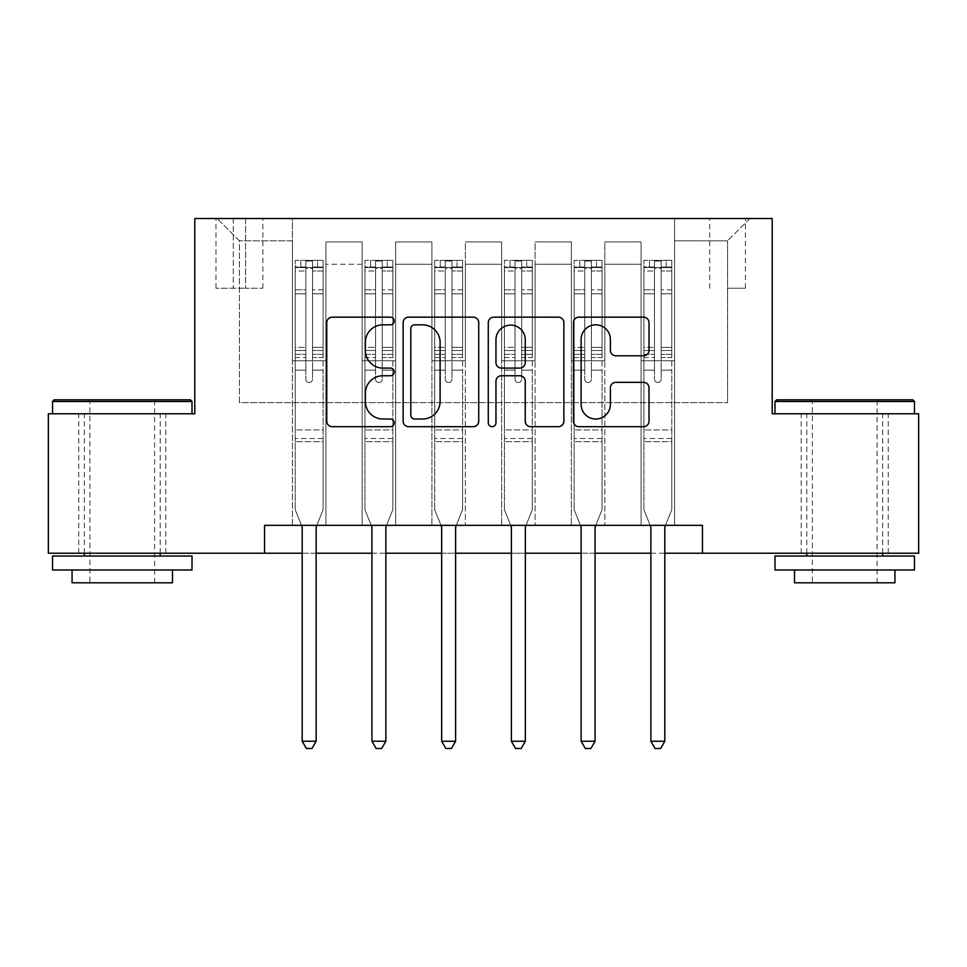 <?xml version="1.0" encoding="UTF-8"?>
<svg xmlns="http://www.w3.org/2000/svg" width="967" height="967" viewBox="0 0 967 967"><rect width="100%" height="100%" fill="white"/><g stroke="black" fill="none" stroke-linecap="round" stroke-linejoin="round"><path stroke-width="0.73" stroke-dasharray="4.83 3.63" d="M394.246 320.996A3.832 3.832 0 0 0 390.402 317.164L332.225 317.164A5.476 5.476 0 0 0 326.749 322.64L326.749 421.213A5.476 5.476 0 0 0 332.225 426.689L390.402 426.689A3.832 3.832 0 0 0 394.246 422.845A3.832 3.832 0 0 0 390.402 419.013L382.884 419.013A17.527 17.527 0 0 1 365.357 401.498L365.357 393.279A17.527 17.527 0 0 1 382.884 375.752L390.402 375.752A3.832 3.832 0 0 0 394.246 371.92A3.832 3.832 0 0 0 390.402 368.089L382.884 368.089A17.527 17.527 0 0 1 365.357 350.562L365.357 342.354A17.527 17.527 0 0 1 382.884 324.827L390.402 324.827A3.832 3.832 0 0 0 394.246 320.996M844.735 413.767L774.99 413.767L844.735 413.767M844.735 553.233L801.22 553.233L844.735 553.233M122.265 413.767L192.01 413.767L122.265 413.767M122.265 553.233L78.75 553.233L122.265 553.233M727.571 218.506L745.424 218.506L727.571 218.506M727.571 288.239L745.424 288.239L727.571 288.239M264.535 553.233L264.535 525.347L264.535 553.233L264.535 525.347L702.465 525.347L264.535 525.347L702.465 525.347L702.465 553.233L48.35 553.233L48.35 413.767L194.79 413.767L194.79 218.506L772.21 218.506L772.21 413.767L918.65 413.767L918.65 553.233L702.465 553.233L702.465 525.347L702.465 553.233M292.421 525.347L325.903 525.347L292.421 525.347L325.903 525.347L292.421 525.347L292.421 218.506L217.116 218.506L749.884 218.506L674.579 218.506L674.579 525.347L641.097 525.347L674.579 525.347L641.097 525.347L674.579 525.347L674.579 218.506L674.579 360.764L674.579 240.819L727.571 240.819L674.579 240.819L674.579 218.506L292.421 218.506L292.421 360.764L325.903 360.764L325.903 264.257L325.903 525.347L325.903 241.931L325.903 525.347L325.903 360.764L292.421 360.764L292.421 240.819L239.429 240.819L292.421 240.819L292.421 218.506L292.421 525.347M362.166 525.347L395.636 525.347L362.166 525.347L395.636 525.347L362.166 525.347L362.166 241.931L325.903 241.931L362.166 241.931L362.166 525.347L362.166 360.764L395.636 360.764L395.636 264.257L395.636 525.347L395.636 241.931L395.636 525.347L395.636 360.764L362.166 360.764L362.166 264.257L362.166 525.347M431.898 525.347L465.369 525.347L431.898 525.347L465.369 525.347L431.898 525.347L431.898 241.931L395.636 241.931L395.636 264.257L395.636 241.931L431.898 241.931L431.898 525.347L431.898 360.764L465.369 360.764L465.369 264.257L465.369 525.347L465.369 241.931L465.369 525.347L465.369 360.764L431.898 360.764L431.898 264.257L431.898 360.764L465.369 360.764L431.898 360.764L431.898 525.347M501.631 525.347L535.102 525.347L501.631 525.347L535.102 525.347L501.631 525.347L501.631 241.931L465.369 241.931L465.369 264.257L465.369 241.931L501.631 241.931L501.631 525.347L501.631 360.764L535.102 360.764L535.102 264.257L535.102 525.347L535.102 241.931L535.102 525.347L535.102 360.764L501.631 360.764L501.631 264.257L501.631 360.764L535.102 360.764L501.631 360.764L501.631 525.347M571.364 525.347L604.834 525.347L571.364 525.347L604.834 525.347L571.364 525.347L571.364 241.931L535.102 241.931L535.102 264.257L535.102 241.931L571.364 241.931L571.364 525.347L571.364 360.764L604.834 360.764L604.834 264.257L604.834 525.347L604.834 241.931L604.834 525.347L604.834 360.764L571.364 360.764L571.364 264.257L571.364 360.764L604.834 360.764L571.364 360.764L571.364 525.347M233.289 218.506L215.992 218.506L233.289 218.506L233.289 288.239L215.992 288.239L245.558 288.239L233.289 288.239L233.289 218.506M245.558 218.506L262.855 218.506L245.558 218.506L245.558 288.239L262.855 288.239L245.558 288.239L245.558 218.506M302.188 553.233L316.136 553.233M371.92 553.233L385.869 553.233M441.653 553.233L455.602 553.233M511.398 553.233L525.347 553.233M581.131 553.233L595.08 553.233M650.864 553.233L664.812 553.233M239.429 402.61L239.429 240.819L217.116 218.506L239.429 240.819L239.429 402.61L727.571 402.61L239.429 402.61M727.571 402.61L727.571 240.819L727.571 402.61M641.097 360.764L674.579 360.764L674.579 525.347L674.579 360.764L641.097 360.764L641.097 264.257L641.097 360.764L674.579 360.764L641.097 360.764L641.097 525.347L641.097 241.931L604.834 241.931L604.834 264.257L604.834 241.931L641.097 241.931L641.097 525.347L641.097 360.764M292.421 360.764L325.903 360.764L292.421 360.764M362.166 241.931L325.903 241.931L362.166 241.931L362.166 264.257L362.166 241.931M362.166 360.764L395.636 360.764L362.166 360.764M431.898 264.257L431.898 241.931L431.898 264.257L395.636 264.257L431.898 264.257M501.631 264.257L501.631 241.931L501.631 264.257L465.369 264.257L501.631 264.257M571.364 264.257L571.364 241.931L571.364 264.257L535.102 264.257L571.364 264.257M641.097 264.257L641.097 241.931L641.097 264.257L604.834 264.257L641.097 264.257M431.898 241.931L395.636 241.931L431.898 241.931M501.631 241.931L465.369 241.931L501.631 241.931M571.364 241.931L535.102 241.931L571.364 241.931M641.097 241.931L604.834 241.931L641.097 241.931M749.884 218.506L727.571 240.819L749.884 218.506M478.713 421.213L478.713 322.64A5.476 5.476 0 0 0 473.238 317.164L408.618 317.164A5.476 5.476 0 0 0 403.142 322.64L403.142 421.213A5.476 5.476 0 0 0 408.618 426.689L473.238 426.689A5.476 5.476 0 0 0 478.713 421.213M414.638 324.827A3.832 3.832 0 0 0 410.806 328.659L410.806 415.181A3.832 3.832 0 0 0 414.638 419.013L422.579 419.013A17.527 17.527 0 0 0 440.106 401.498L440.106 342.354A17.527 17.527 0 0 0 422.579 324.827L414.638 324.827M493.762 317.164L558.382 317.164A5.476 5.476 0 0 1 563.858 322.64L563.858 421.213A5.476 5.476 0 0 1 558.382 426.689L530.726 426.689A5.476 5.476 0 0 1 525.25 421.213L525.25 381.228A5.476 5.476 0 0 0 519.775 375.752L501.438 375.752A5.476 5.476 0 0 0 495.962 381.228L495.962 422.845A3.832 3.832 0 0 1 492.13 426.689A3.832 3.832 0 0 1 488.287 422.845L488.287 322.64A5.476 5.476 0 0 1 493.762 317.164M525.25 339.755A14.65 14.65 0 0 0 510.612 325.105A14.65 14.65 0 0 0 495.962 339.755L495.962 362.613A5.476 5.476 0 0 0 501.438 368.089L519.775 368.089A5.476 5.476 0 0 0 525.25 362.613L525.25 339.755M615.882 355.771L643.538 355.771A5.476 5.476 0 0 0 649.014 350.296L649.014 322.64A5.476 5.476 0 0 0 643.538 317.164L578.919 317.164A5.476 5.476 0 0 0 573.443 322.64L573.443 421.213A5.476 5.476 0 0 0 578.919 426.689L643.538 426.689A5.476 5.476 0 0 0 649.014 421.213L649.014 387.803A5.476 5.476 0 0 0 643.538 382.328L615.882 382.328A5.476 5.476 0 0 0 610.407 387.803L610.407 404.363A14.65 14.65 0 0 1 595.757 419.013A14.65 14.65 0 0 1 581.107 404.363L581.107 339.477A14.65 14.65 0 0 1 595.757 324.827A14.65 14.65 0 0 1 610.407 339.477L610.407 350.296A5.476 5.476 0 0 0 615.882 355.771M305.814 379.173A3.348 3.348 0 0 0 309.162 382.521A3.348 3.348 0 0 1 305.814 379.173L305.814 370.131L305.814 379.173A3.348 3.348 0 0 0 309.162 382.521A3.348 3.348 0 0 0 312.51 379.173A3.348 3.348 0 0 1 309.162 382.521A3.348 3.348 0 0 0 312.51 379.173L312.51 370.131L312.51 379.173A3.348 3.348 0 0 1 309.162 382.521A3.348 3.348 0 0 1 305.814 379.173L305.814 354.333L305.814 379.173M301.499 525.347L295.213 509.718L295.213 370.131L295.213 429.94L295.213 370.131L305.814 370.131L295.213 370.131L305.814 370.131L295.213 370.131L295.213 350.513L305.814 350.513L305.814 370.131L305.814 350.513L295.213 350.513L295.213 347.346L305.814 347.346L295.213 347.346L295.213 293.799L305.814 293.799L295.213 293.799L295.213 271.002L305.814 271.002L295.213 271.002L295.213 267.605L295.213 370.131L295.213 357.5L305.814 357.5L295.213 357.5L295.213 354.333L305.814 354.333L295.213 354.333L295.213 289.81L305.814 289.81L305.814 354.333L305.814 289.81L295.213 289.81L295.213 267.025L305.814 267.025L305.814 289.81L305.814 261.042L305.814 269.068L305.814 261.042L312.51 261.042L312.51 269.068C310.286 267.122 308.05 267.122 305.814 269.068L305.814 350.513L305.814 269.068C308.038 267.122 310.274 267.122 312.51 269.068L312.51 354.333L312.51 261.042L305.814 261.042L305.814 267.025L295.213 267.025L295.213 260.353L300.797 260.341L300.797 267.593L295.213 267.605L295.213 260.353L295.213 267.605L317.527 267.593L300.797 267.593L300.797 260.341L322.966 260.341L317.527 260.341L317.527 267.593L323.111 267.605L323.111 260.353L295.213 260.353L295.213 509.718L295.213 429.94L295.213 509.718L301.789 526.048A5.584 5.584 0 0 1 302.188 528.127L302.188 741.242L316.136 741.242L316.136 528.127A5.584 5.584 0 0 1 316.535 526.048L323.111 509.718L323.111 441.653L323.111 509.718L316.825 525.347M323.111 267.605L323.111 441.653L295.213 441.653L323.111 441.653L323.111 429.94L295.213 429.94L323.111 429.94L323.111 370.131L323.111 509.718L316.535 526.048L323.111 509.718L323.111 370.131L312.51 370.131L312.51 293.799L312.51 379.173L312.51 357.5L312.51 370.131L323.111 370.131L312.51 370.131L323.111 370.131L323.111 350.513L312.51 350.513L323.111 350.513L323.111 347.346L312.51 347.346L323.111 347.346L323.111 293.799L312.51 293.799L312.51 271.002L312.51 293.799L323.111 293.799L323.111 271.002L312.51 271.002L323.111 271.002L323.111 267.605L295.358 267.593L322.966 267.593L317.527 267.593L317.527 260.341L323.111 260.353L323.111 357.5L312.51 357.5L312.51 354.333L312.51 357.5L323.111 357.5L323.111 354.333L312.51 354.333L323.111 354.333L323.111 289.81L312.51 289.81L323.111 289.81L323.111 267.025L312.51 267.025L323.111 267.025L323.111 260.353L323.111 267.605M316.136 741.242L302.188 741.242L302.188 528.127L302.188 741.242L306.37 748.494L311.954 748.494L306.37 748.494L302.188 741.242L306.37 748.494L311.954 748.494L316.136 741.242L316.136 528.127A5.584 5.584 0 0 1 316.535 526.048A5.584 5.584 0 0 0 316.136 528.127L316.136 741.242L311.954 748.494L316.136 741.242L302.188 741.242M295.213 509.718L301.789 526.048A5.584 5.584 0 0 1 302.188 528.127A5.584 5.584 0 0 0 301.789 526.048L295.213 509.718M375.547 379.173A3.348 3.348 0 0 0 378.895 382.521A3.348 3.348 0 0 1 375.547 379.173L375.547 370.131L375.547 379.173A3.348 3.348 0 0 0 378.895 382.521A3.348 3.348 0 0 0 382.243 379.173A3.348 3.348 0 0 1 378.895 382.521A3.348 3.348 0 0 0 382.243 379.173L382.243 370.131L382.243 379.173A3.348 3.348 0 0 1 378.895 382.521A3.348 3.348 0 0 1 375.547 379.173L375.547 354.333L375.547 379.173M371.231 525.347L364.946 509.718L364.946 370.131L364.946 429.94L364.946 370.131L375.547 370.131L364.946 370.131L375.547 370.131L364.946 370.131L364.946 350.513L375.547 350.513L375.547 370.131L375.547 350.513L364.946 350.513L364.946 347.346L375.547 347.346L364.946 347.346L364.946 293.799L375.547 293.799L364.946 293.799L364.946 271.002L375.547 271.002L364.946 271.002L364.946 267.605L364.946 370.131L364.946 357.5L375.547 357.5L364.946 357.5L364.946 354.333L375.547 354.333L364.946 354.333L364.946 289.81L375.547 289.81L375.547 354.333L375.547 289.81L364.946 289.81L364.946 267.025L375.547 267.025L375.547 289.81L375.547 261.042L375.547 269.068L375.547 261.042L382.243 261.042L382.243 269.068C380.019 267.122 377.783 267.122 375.547 269.068L375.547 350.513L375.547 269.068C377.771 267.122 380.007 267.122 382.243 269.068L382.243 354.333L382.243 261.042L375.547 261.042L375.547 267.025L364.946 267.025L364.946 260.353L370.53 260.341L370.53 267.593L364.946 267.605L364.946 260.353L364.946 267.605L387.259 267.593L370.53 267.593L370.53 260.341L392.699 260.341L387.259 260.341L387.259 267.593L392.844 267.605L392.844 260.353L364.946 260.353L364.946 509.718L364.946 429.94L364.946 509.718L371.521 526.048A5.584 5.584 0 0 1 371.92 528.127L371.92 741.242L385.869 741.242L385.869 528.127A5.584 5.584 0 0 1 386.268 526.048L392.844 509.718L392.844 441.653L392.844 509.718L386.558 525.347M392.844 267.605L392.844 441.653L364.946 441.653L392.844 441.653L392.844 429.94L364.946 429.94L392.844 429.94L392.844 370.131L392.844 509.718L386.268 526.048L392.844 509.718L392.844 370.131L382.243 370.131L382.243 293.799L382.243 379.173L382.243 357.5L382.243 370.131L392.844 370.131L382.243 370.131L392.844 370.131L392.844 350.513L382.243 350.513L392.844 350.513L392.844 347.346L382.243 347.346L392.844 347.346L392.844 293.799L382.243 293.799L382.243 271.002L382.243 293.799L392.844 293.799L392.844 271.002L382.243 271.002L392.844 271.002L392.844 267.605L365.091 267.593L392.699 267.593L387.259 267.593L387.259 260.341L392.844 260.353L392.844 357.5L382.243 357.5L382.243 354.333L382.243 357.5L392.844 357.5L392.844 354.333L382.243 354.333L392.844 354.333L392.844 289.81L382.243 289.81L392.844 289.81L392.844 267.025L382.243 267.025L392.844 267.025L392.844 260.353L392.844 267.605M385.869 741.242L371.92 741.242L371.92 528.127L371.92 741.242L376.103 748.494L381.687 748.494L376.103 748.494L371.92 741.242L376.103 748.494L381.687 748.494L385.869 741.242L385.869 528.127A5.584 5.584 0 0 1 386.268 526.048A5.584 5.584 0 0 0 385.869 528.127L385.869 741.242L381.687 748.494L385.869 741.242L371.92 741.242M364.946 509.718L371.521 526.048A5.584 5.584 0 0 1 371.92 528.127A5.584 5.584 0 0 0 371.521 526.048L364.946 509.718M445.279 379.173A3.348 3.348 0 0 0 448.628 382.521A3.348 3.348 0 0 1 445.279 379.173L445.279 370.131L445.279 379.173A3.348 3.348 0 0 0 448.628 382.521A3.348 3.348 0 0 0 451.976 379.173A3.348 3.348 0 0 1 448.628 382.521A3.348 3.348 0 0 0 451.976 379.173L451.976 370.131L451.976 379.173A3.348 3.348 0 0 1 448.628 382.521A3.348 3.348 0 0 1 445.279 379.173L445.279 354.333L445.279 379.173M440.976 525.347L434.691 509.718L434.691 370.131L434.691 429.94L434.691 370.131L445.279 370.131L434.691 370.131L445.279 370.131L434.691 370.131L434.691 350.513L445.279 350.513L445.279 370.131L445.279 350.513L434.691 350.513L434.691 347.346L445.279 347.346L434.691 347.346L434.691 293.799L445.279 293.799L434.691 293.799L434.691 271.002L445.279 271.002L434.691 271.002L434.691 267.605L434.691 370.131L434.691 357.5L445.279 357.5L434.691 357.5L434.691 354.333L445.279 354.333L434.691 354.333L434.691 289.81L445.279 289.81L445.279 354.333L445.279 289.81L434.691 289.81L434.691 267.025L445.279 267.025L445.279 289.81L445.279 261.042L445.279 269.068L445.279 261.042L451.976 261.042L451.976 269.068C449.752 267.122 447.528 267.122 445.279 269.068L445.279 350.513L445.279 269.068C447.516 267.122 449.74 267.122 451.976 269.068L451.976 354.333L451.976 261.042L445.279 261.042L445.279 267.025L434.691 267.025L434.691 260.353L440.263 260.341L440.263 267.593L434.691 267.605L434.691 260.353L434.691 267.605L457.004 267.593L440.263 267.593L440.263 260.341L462.444 260.341L457.004 260.341L457.004 267.593L462.577 267.605L462.577 260.353L434.691 260.353L434.691 509.718L434.691 429.94L434.691 509.718L441.254 526.048A5.584 5.584 0 0 1 441.653 528.127L441.653 741.242L455.602 741.242L455.602 528.127A5.584 5.584 0 0 1 456.013 526.048L462.577 509.718L462.577 441.653L462.577 509.718L456.291 525.347M462.577 267.605L462.577 441.653L434.691 441.653L462.577 441.653L462.577 429.94L434.691 429.94L462.577 429.94L462.577 370.131L462.577 509.718L456.013 526.048L462.577 509.718L462.577 370.131L451.976 370.131L451.976 293.799L451.976 379.173L451.976 357.5L451.976 370.131L462.577 370.131L451.976 370.131L462.577 370.131L462.577 350.513L451.976 350.513L462.577 350.513L462.577 347.346L451.976 347.346L462.577 347.346L462.577 293.799L451.976 293.799L451.976 271.002L451.976 293.799L462.577 293.799L462.577 271.002L451.976 271.002L462.577 271.002L462.577 267.605L434.824 267.593L462.444 267.593L457.004 267.593L457.004 260.341L462.577 260.353L462.577 357.5L451.976 357.5L451.976 354.333L451.976 357.5L462.577 357.5L462.577 354.333L451.976 354.333L462.577 354.333L462.577 289.81L451.976 289.81L462.577 289.81L462.577 267.025L451.976 267.025L462.577 267.025L462.577 260.353L462.577 267.605M455.602 741.242L441.653 741.242L441.653 528.127L441.653 741.242L445.847 748.494L451.42 748.494L445.847 748.494L441.653 741.242L445.847 748.494L451.42 748.494L455.602 741.242L455.602 528.127A5.584 5.584 0 0 1 456.013 526.048A5.584 5.584 0 0 0 455.602 528.127L455.602 741.242L451.42 748.494L455.602 741.242L441.653 741.242M434.691 509.718L441.254 526.048A5.584 5.584 0 0 1 441.653 528.127A5.584 5.584 0 0 0 441.254 526.048L434.691 509.718M515.024 379.173A3.348 3.348 0 0 0 518.372 382.521A3.348 3.348 0 0 1 515.024 379.173L515.024 370.131L515.024 379.173A3.348 3.348 0 0 0 518.372 382.521A3.348 3.348 0 0 0 521.721 379.173A3.348 3.348 0 0 1 518.372 382.521A3.348 3.348 0 0 0 521.721 379.173L521.721 370.131L521.721 379.173A3.348 3.348 0 0 1 518.372 382.521A3.348 3.348 0 0 1 515.024 379.173L515.024 354.333L515.024 379.173M510.709 525.347L504.423 509.718L504.423 370.131L504.423 429.94L504.423 370.131L515.024 370.131L504.423 370.131L515.024 370.131L504.423 370.131L504.423 350.513L515.024 350.513L515.024 370.131L515.024 350.513L504.423 350.513L504.423 347.346L515.024 347.346L504.423 347.346L504.423 293.799L515.024 293.799L504.423 293.799L504.423 271.002L515.024 271.002L504.423 271.002L504.423 267.605L504.423 370.131L504.423 357.5L515.024 357.5L504.423 357.5L504.423 354.333L515.024 354.333L504.423 354.333L504.423 289.81L515.024 289.81L515.024 354.333L515.024 289.81L504.423 289.81L504.423 267.025L515.024 267.025L515.024 289.81L515.024 261.042L515.024 269.068L515.024 261.042L521.721 261.042L521.721 269.068C519.484 267.122 517.26 267.122 515.024 269.068L515.024 350.513L515.024 269.068C517.248 267.122 519.472 267.122 521.721 269.068L521.721 354.333L521.721 261.042L515.024 261.042L515.024 267.025L504.423 267.025L504.423 260.353L509.996 260.341L509.996 267.593L504.423 267.605L504.423 260.353L504.423 267.605L526.737 267.593L509.996 267.593L509.996 260.341L532.176 260.341L526.737 260.341L526.737 267.593L532.309 267.605L532.309 260.353L504.423 260.353L504.423 509.718L504.423 429.94L504.423 509.718L510.987 526.048A5.584 5.584 0 0 1 511.398 528.127L511.398 741.242L525.347 741.242L525.347 528.127A5.584 5.584 0 0 1 525.746 526.048L532.309 509.718L532.309 441.653L532.309 509.718L526.024 525.347M532.309 267.605L532.309 441.653L504.423 441.653L532.309 441.653L532.309 429.94L504.423 429.94L532.309 429.94L532.309 370.131L532.309 509.718L525.746 526.048L532.309 509.718L532.309 370.131L521.721 370.131L521.721 293.799L521.721 379.173L521.721 357.5L521.721 370.131L532.309 370.131L521.721 370.131L532.309 370.131L532.309 350.513L521.721 350.513L532.309 350.513L532.309 347.346L521.721 347.346L532.309 347.346L532.309 293.799L521.721 293.799L521.721 271.002L521.721 293.799L532.309 293.799L532.309 271.002L521.721 271.002L532.309 271.002L532.309 267.605L504.556 267.593L532.176 267.593L526.737 267.593L526.737 260.341L532.309 260.353L532.309 357.5L521.721 357.5L521.721 354.333L521.721 357.5L532.309 357.5L532.309 354.333L521.721 354.333L532.309 354.333L532.309 289.81L521.721 289.81L532.309 289.81L532.309 267.025L521.721 267.025L532.309 267.025L532.309 260.353L532.309 267.605M525.347 741.242L511.398 741.242L511.398 528.127L511.398 741.242L515.58 748.494L521.153 748.494L515.58 748.494L511.398 741.242L515.58 748.494L521.153 748.494L525.347 741.242L525.347 528.127A5.584 5.584 0 0 1 525.746 526.048A5.584 5.584 0 0 0 525.347 528.127L525.347 741.242L521.153 748.494L525.347 741.242L511.398 741.242M504.423 509.718L510.987 526.048A5.584 5.584 0 0 1 511.398 528.127A5.584 5.584 0 0 0 510.987 526.048L504.423 509.718M584.757 379.173A3.348 3.348 0 0 0 588.105 382.521A3.348 3.348 0 0 1 584.757 379.173L584.757 370.131L584.757 379.173A3.348 3.348 0 0 0 588.105 382.521A3.348 3.348 0 0 0 591.453 379.173A3.348 3.348 0 0 1 588.105 382.521A3.348 3.348 0 0 0 591.453 379.173L591.453 370.131L591.453 379.173A3.348 3.348 0 0 1 588.105 382.521A3.348 3.348 0 0 1 584.757 379.173L584.757 354.333L584.757 379.173M580.442 525.347L574.156 509.718L574.156 370.131L574.156 429.94L574.156 370.131L584.757 370.131L574.156 370.131L584.757 370.131L574.156 370.131L574.156 350.513L584.757 350.513L584.757 370.131L584.757 350.513L574.156 350.513L574.156 347.346L584.757 347.346L574.156 347.346L574.156 293.799L584.757 293.799L574.156 293.799L574.156 271.002L584.757 271.002L574.156 271.002L574.156 267.605L574.156 370.131L574.156 357.5L584.757 357.5L574.156 357.5L574.156 354.333L584.757 354.333L574.156 354.333L574.156 289.81L584.757 289.81L584.757 354.333L584.757 289.81L574.156 289.81L574.156 267.025L584.757 267.025L584.757 289.81L584.757 261.042L584.757 269.068L584.757 261.042L591.453 261.042L591.453 269.068C589.229 267.122 586.993 267.122 584.757 269.068L584.757 350.513L584.757 269.068C586.981 267.122 589.217 267.122 591.453 269.068L591.453 354.333L591.453 261.042L584.757 261.042L584.757 267.025L574.156 267.025L574.156 260.353L579.741 260.341L579.741 267.593L574.156 267.605L574.156 260.353L574.156 267.605L596.47 267.593L579.741 267.593L579.741 260.341L601.909 260.341L596.47 260.341L596.47 267.593L602.054 267.605L602.054 260.353L574.156 260.353L574.156 509.718L574.156 429.94L574.156 509.718L580.732 526.048A5.584 5.584 0 0 1 581.131 528.127L581.131 741.242L595.08 741.242L595.08 528.127A5.584 5.584 0 0 1 595.479 526.048L602.054 509.718L602.054 441.653L602.054 509.718L595.769 525.347M602.054 267.605L602.054 441.653L574.156 441.653L602.054 441.653L602.054 429.94L574.156 429.94L602.054 429.94L602.054 370.131L602.054 509.718L595.479 526.048L602.054 509.718L602.054 370.131L591.453 370.131L591.453 293.799L591.453 379.173L591.453 357.5L591.453 370.131L602.054 370.131L591.453 370.131L602.054 370.131L602.054 350.513L591.453 350.513L602.054 350.513L602.054 347.346L591.453 347.346L602.054 347.346L602.054 293.799L591.453 293.799L591.453 271.002L591.453 293.799L602.054 293.799L602.054 271.002L591.453 271.002L602.054 271.002L602.054 267.605L574.301 267.593L601.909 267.593L596.47 267.593L596.47 260.341L602.054 260.353L602.054 357.5L591.453 357.5L591.453 354.333L591.453 357.5L602.054 357.5L602.054 354.333L591.453 354.333L602.054 354.333L602.054 289.81L591.453 289.81L602.054 289.81L602.054 267.025L591.453 267.025L602.054 267.025L602.054 260.353L602.054 267.605M595.08 741.242L581.131 741.242L581.131 528.127L581.131 741.242L585.313 748.494L590.897 748.494L585.313 748.494L581.131 741.242L585.313 748.494L590.897 748.494L595.08 741.242L595.08 528.127A5.584 5.584 0 0 1 595.479 526.048A5.584 5.584 0 0 0 595.08 528.127L595.08 741.242L590.897 748.494L595.08 741.242L581.131 741.242M574.156 509.718L580.732 526.048A5.584 5.584 0 0 1 581.131 528.127A5.584 5.584 0 0 0 580.732 526.048L574.156 509.718M190.33 399.818L54.212 399.818M52.532 401.486L192.01 401.486M52.532 569.974L192.01 569.974M52.532 556.025L192.01 556.025M72.066 582.799L172.477 582.799M122.265 401.486L89.907 401.486L122.265 401.486M912.788 399.818L776.67 399.818M774.99 401.486L914.468 401.486M774.99 569.974L914.468 569.974M774.99 556.025L914.468 556.025M794.523 582.799L894.934 582.799M844.735 401.486L812.377 401.486L844.735 401.486M654.49 379.173A3.348 3.348 0 0 0 657.838 382.521A3.348 3.348 0 0 1 654.49 379.173L654.49 370.131L654.49 379.173A3.348 3.348 0 0 0 657.838 382.521A3.348 3.348 0 0 0 661.186 379.173A3.348 3.348 0 0 1 657.838 382.521A3.348 3.348 0 0 0 661.186 379.173L661.186 370.131L661.186 379.173A3.348 3.348 0 0 1 657.838 382.521A3.348 3.348 0 0 1 654.49 379.173L654.49 354.333L654.49 379.173M650.175 525.347L643.889 509.718L643.889 370.131L643.889 429.94L643.889 370.131L654.49 370.131L643.889 370.131L654.49 370.131L643.889 370.131L643.889 350.513L654.49 350.513L654.49 370.131L654.49 350.513L643.889 350.513L643.889 347.346L654.49 347.346L643.889 347.346L643.889 293.799L654.49 293.799L643.889 293.799L643.889 271.002L654.49 271.002L643.889 271.002L643.889 267.605L643.889 370.131L643.889 357.5L654.49 357.5L643.889 357.5L643.889 354.333L654.49 354.333L643.889 354.333L643.889 289.81L654.49 289.81L654.49 354.333L654.49 289.81L643.889 289.81L643.889 267.025L654.49 267.025L654.49 289.81L654.49 261.042L654.49 269.068L654.49 261.042L661.186 261.042L661.186 269.068C658.962 267.122 656.726 267.122 654.49 269.068L654.49 350.513L654.49 269.068C656.714 267.122 658.95 267.122 661.186 269.068L661.186 354.333L661.186 261.042L654.49 261.042L654.49 267.025L643.889 267.025L643.889 260.353L649.473 260.341L649.473 267.593L643.889 267.605L643.889 260.353L643.889 267.605L666.203 267.593L649.473 267.593L649.473 260.341L671.642 260.341L666.203 260.341L666.203 267.593L671.787 267.605L671.787 260.353L643.889 260.353L643.889 509.718L643.889 429.94L643.889 509.718L650.465 526.048A5.584 5.584 0 0 1 650.864 528.127L650.864 741.242L664.812 741.242L664.812 528.127A5.584 5.584 0 0 1 665.211 526.048L671.787 509.718L671.787 441.653L671.787 509.718L665.501 525.347M671.787 267.605L671.787 441.653L643.889 441.653L671.787 441.653L671.787 429.94L643.889 429.94L671.787 429.94L671.787 370.131L671.787 509.718L665.211 526.048L671.787 509.718L671.787 370.131L661.186 370.131L661.186 293.799L661.186 379.173L661.186 357.5L661.186 370.131L671.787 370.131L661.186 370.131L671.787 370.131L671.787 350.513L661.186 350.513L671.787 350.513L671.787 347.346L661.186 347.346L671.787 347.346L671.787 293.799L661.186 293.799L661.186 271.002L661.186 293.799L671.787 293.799L671.787 271.002L661.186 271.002L671.787 271.002L671.787 267.605L644.034 267.593L671.642 267.593L666.203 267.593L666.203 260.341L671.787 260.353L671.787 357.5L661.186 357.5L661.186 354.333L661.186 357.5L671.787 357.5L671.787 354.333L661.186 354.333L671.787 354.333L671.787 289.81L661.186 289.81L671.787 289.81L671.787 267.025L661.186 267.025L671.787 267.025L671.787 260.353L671.787 267.605M664.812 741.242L650.864 741.242L650.864 528.127L650.864 741.242L655.046 748.494L660.63 748.494L655.046 748.494L650.864 741.242L655.046 748.494L660.63 748.494L664.812 741.242L664.812 528.127A5.584 5.584 0 0 1 665.211 526.048A5.584 5.584 0 0 0 664.812 528.127L664.812 741.242L660.63 748.494L664.812 741.242L650.864 741.242M643.889 509.718L650.465 526.048A5.584 5.584 0 0 1 650.864 528.127A5.584 5.584 0 0 0 650.465 526.048L643.889 509.718M362.166 264.257L325.903 264.257L362.166 264.257M323.111 438.51L295.213 438.51L323.111 438.51M392.844 438.51L364.946 438.51L392.844 438.51M462.577 438.51L434.691 438.51L462.577 438.51M532.309 438.51L504.423 438.51L532.309 438.51M602.054 438.51L574.156 438.51L602.054 438.51M671.787 438.51L643.889 438.51L671.787 438.51M801.22 553.233L801.22 413.767M78.75 553.233L78.75 413.767M709.718 288.239L709.718 218.506M215.992 288.239L215.992 218.506M262.855 288.239L262.855 218.506M745.424 288.239L745.424 218.506M165.78 553.233L165.78 413.767M888.25 553.233L888.25 413.767M154.623 582.799L154.623 401.486L156.303 399.818M84.334 553.233L84.334 413.767M160.208 553.233L160.208 413.767M88.239 399.818L89.907 401.486L89.907 582.799M877.093 582.799L877.093 401.486L878.761 399.818M806.792 553.233L806.792 413.767M882.666 553.233L882.666 413.767M810.697 399.818L812.377 401.486L812.377 582.799"/><path stroke-width="1.45" d="M394.246 320.996A3.832 3.832 0 0 0 390.402 317.164L332.225 317.164A5.476 5.476 0 0 0 326.749 322.64L326.749 421.213A5.476 5.476 0 0 0 332.225 426.689L390.402 426.689A3.832 3.832 0 0 0 394.246 422.845A3.832 3.832 0 0 0 390.402 419.013L382.884 419.013A17.527 17.527 0 0 1 365.357 401.498L365.357 393.279A17.527 17.527 0 0 1 382.884 375.752L390.402 375.752A3.832 3.832 0 0 0 394.246 371.92A3.832 3.832 0 0 0 390.402 368.089L382.884 368.089A17.527 17.527 0 0 1 365.357 350.562L365.357 342.354A17.527 17.527 0 0 1 382.884 324.827L390.402 324.827A3.832 3.832 0 0 0 394.246 320.996M643.538 355.771A5.476 5.476 0 0 0 649.014 350.296L649.014 322.64A5.476 5.476 0 0 0 643.538 317.164L578.919 317.164A5.476 5.476 0 0 0 573.443 322.64L573.443 421.213A5.476 5.476 0 0 0 578.919 426.689L643.538 426.689A5.476 5.476 0 0 0 649.014 421.213L649.014 387.803A5.476 5.476 0 0 0 643.538 382.328L615.882 382.328A5.476 5.476 0 0 0 610.407 387.803L610.407 404.363A14.65 14.65 0 0 1 595.757 419.013A14.65 14.65 0 0 1 581.107 404.363L581.107 339.477A14.65 14.65 0 0 1 595.757 324.827A14.65 14.65 0 0 1 610.407 339.477L610.407 350.296A5.476 5.476 0 0 0 615.882 355.771L643.538 355.771M264.535 553.233L48.35 553.233L48.35 413.767L194.79 413.767L194.79 218.506L772.21 218.506L772.21 413.767L918.65 413.767L918.65 553.233L702.465 553.233L702.465 525.347L264.535 525.347L264.535 553.233L302.188 553.233M478.713 322.64A5.476 5.476 0 0 0 473.238 317.164L408.618 317.164A5.476 5.476 0 0 0 403.142 322.64L403.142 421.213A5.476 5.476 0 0 0 408.618 426.689L473.238 426.689A5.476 5.476 0 0 0 478.713 421.213L478.713 322.64M493.762 317.164L558.382 317.164A5.476 5.476 0 0 1 563.858 322.64L563.858 421.213A5.476 5.476 0 0 1 558.382 426.689L530.726 426.689A5.476 5.476 0 0 1 525.25 421.213L525.25 381.228A5.476 5.476 0 0 0 519.775 375.752L501.438 375.752A5.476 5.476 0 0 0 495.962 381.228L495.962 422.845A3.832 3.832 0 0 1 492.13 426.689A3.832 3.832 0 0 1 488.287 422.845L488.287 322.64A5.476 5.476 0 0 1 493.762 317.164M316.136 553.233L371.92 553.233M385.869 553.233L441.653 553.233M455.602 553.233L511.398 553.233M525.347 553.233L581.131 553.233M595.08 553.233L650.864 553.233M664.812 553.233L702.465 553.233M414.638 324.827A3.832 3.832 0 0 0 410.806 328.659L410.806 415.181A3.832 3.832 0 0 0 414.638 419.013L422.579 419.013A17.527 17.527 0 0 0 440.106 401.498L440.106 342.354A17.527 17.527 0 0 0 422.579 324.827L414.638 324.827M525.25 339.755A14.65 14.65 0 0 0 510.612 325.105A14.65 14.65 0 0 0 495.962 339.755L495.962 362.613A5.476 5.476 0 0 0 501.438 368.089L519.775 368.089A5.476 5.476 0 0 0 525.25 362.613L525.25 339.755M316.825 525.347L316.535 526.048A5.584 5.584 0 0 0 316.136 528.127L316.136 741.242L302.188 741.242L302.188 528.127A5.584 5.584 0 0 0 301.789 526.048L301.499 525.347M316.136 741.242L311.954 748.494L306.37 748.494L302.188 741.242M386.558 525.347L386.268 526.048A5.584 5.584 0 0 0 385.869 528.127L385.869 741.242L371.92 741.242L371.92 528.127A5.584 5.584 0 0 0 371.521 526.048L371.231 525.347M385.869 741.242L381.687 748.494L376.103 748.494L371.92 741.242M456.291 525.347L456.013 526.048A5.584 5.584 0 0 0 455.602 528.127L455.602 741.242L441.653 741.242L441.653 528.127A5.584 5.584 0 0 0 441.254 526.048L440.976 525.347M455.602 741.242L451.42 748.494L445.847 748.494L441.653 741.242M526.024 525.347L525.746 526.048A5.584 5.584 0 0 0 525.347 528.127L525.347 741.242L511.398 741.242L511.398 528.127A5.584 5.584 0 0 0 510.987 526.048L510.709 525.347M525.347 741.242L521.153 748.494L515.58 748.494L511.398 741.242M595.769 525.347L595.479 526.048A5.584 5.584 0 0 0 595.08 528.127L595.08 741.242L581.131 741.242L581.131 528.127A5.584 5.584 0 0 0 580.732 526.048L580.442 525.347M595.08 741.242L590.897 748.494L585.313 748.494L581.131 741.242M54.212 399.818L190.33 399.818L192.01 401.486L52.532 401.486L54.212 399.818M122.265 569.974L52.532 569.974L52.532 556.025L192.01 556.025L192.01 569.974L122.265 569.974M172.477 569.974L172.477 582.799L72.066 582.799L72.066 569.974M776.67 399.818L912.788 399.818L914.468 401.486L774.99 401.486L776.67 399.818M844.735 569.974L774.99 569.974L774.99 556.025L914.468 556.025L914.468 569.974L844.735 569.974M894.934 569.974L894.934 582.799L794.523 582.799L794.523 569.974M665.501 525.347L665.211 526.048A5.584 5.584 0 0 0 664.812 528.127L664.812 741.242L650.864 741.242L650.864 528.127A5.584 5.584 0 0 0 650.465 526.048L650.175 525.347M664.812 741.242L660.63 748.494L655.046 748.494L650.864 741.242M52.532 413.767L52.532 401.486M84.334 556.025L84.334 553.233M160.208 556.025L160.208 553.233M192.01 413.767L192.01 401.486M774.99 413.767L774.99 401.486M806.792 556.025L806.792 553.233M882.666 556.025L882.666 553.233M914.468 413.767L914.468 401.486"/></g></svg>

